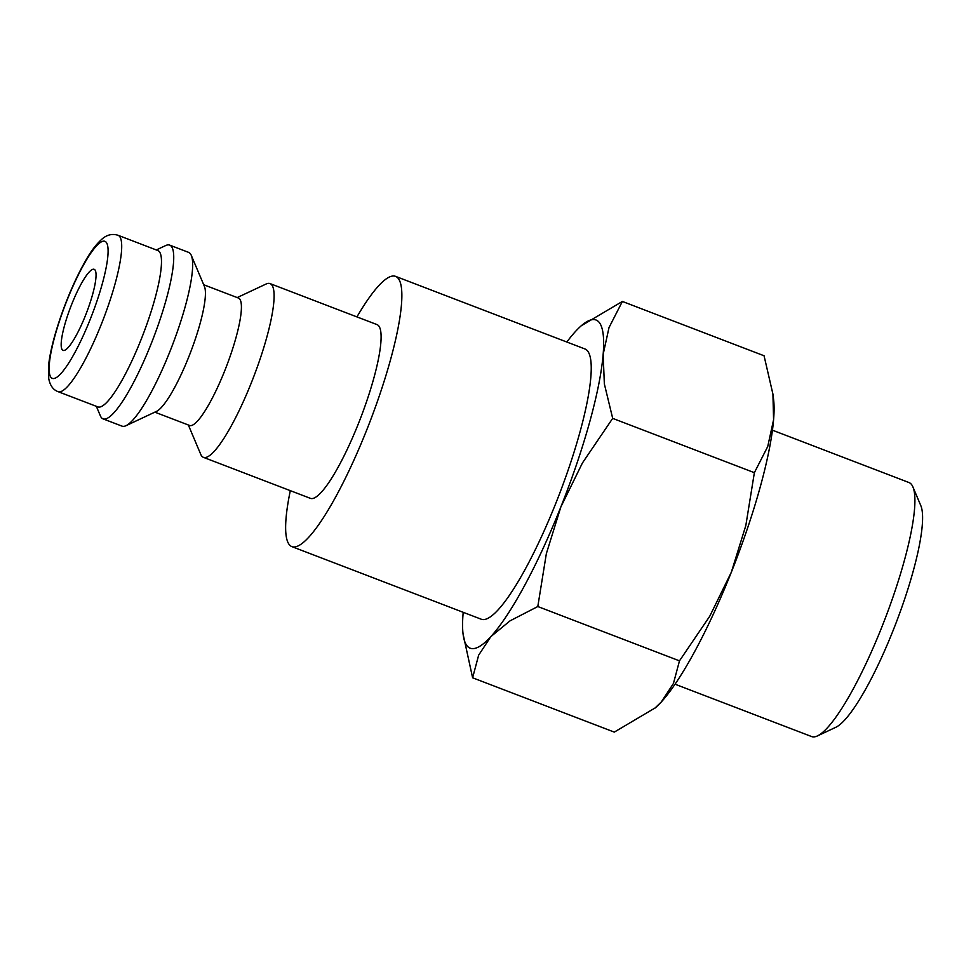 <?xml version="1.0" encoding="UTF-8"?>
<svg xmlns="http://www.w3.org/2000/svg" width="971" height="971" viewBox="0 0 971 971"><rect width="100%" height="100%" fill="white"/><g stroke="black" fill="none" stroke-linecap="round" stroke-linejoin="round"><path stroke-width="1.46" d="M237.203 297.575L266.042 284.042A93.046 18.085 111 0 1 270.047 283.593A93.046 18.085 111 0 1 271.067 284.2A93.046 18.085 111 0 1 252.533 379.758A93.046 18.085 111 0 1 203.437 457.353A93.046 18.085 111 0 1 202.405 456.746A93.046 18.085 111 0 1 200.742 454.343L188.35 424.995M203.437 457.353L310.429 498.366A93.046 18.085 -69 0 0 359.537 420.783A93.046 18.085 -69 0 0 378.071 325.224A93.046 18.085 -69 0 0 377.051 324.617L270.047 283.593M203.704 284.734L238.441 298.048A68.237 13.266 111 0 1 239.194 298.498A68.237 13.266 111 0 1 225.6 368.567A68.237 13.266 111 0 1 189.588 425.468L154.85 412.153M156.307 249.948L165.677 245.554A93.046 18.085 111 0 1 169.682 245.117L188.617 252.375A93.046 18.085 111 0 1 189.636 252.982A93.046 18.085 111 0 1 191.299 255.385A93.046 18.085 111 0 1 172.195 345.725A93.046 18.085 111 0 1 126.012 425.686A93.046 18.085 111 0 1 122.006 426.123L103.06 418.865A93.046 18.085 111 0 1 102.04 418.258A93.046 18.085 111 0 1 100.377 415.855L96.347 406.327M169.682 245.117A93.046 18.085 111 0 1 170.702 245.712A93.046 18.085 111 0 1 152.168 341.27A93.046 18.085 111 0 1 103.06 418.865M157.824 250.53A83.737 16.276 111 0 1 158.746 251.076A83.737 16.276 111 0 1 142.069 337.083A83.737 16.276 111 0 1 97.877 406.91L58.102 391.665A83.737 16.276 111 0 0 101.3 324.35A83.737 16.276 111 0 0 118.984 235.832A83.737 16.276 111 0 0 118.061 235.285L157.824 250.53M290.305 490.658A144.728 28.135 -69 0 0 290.329 545.702A144.728 28.135 -69 0 0 291.919 546.637A144.728 28.135 -69 0 0 368.312 425.941A144.728 28.135 -69 0 0 397.139 277.293A144.728 28.135 -69 0 0 395.549 276.359A144.728 28.135 -69 0 0 356.927 316.91M395.549 276.359L584.93 348.965A144.728 28.135 111 0 1 586.52 349.9A144.728 28.135 111 0 1 557.682 498.548A144.728 28.135 111 0 1 481.3 619.243L291.919 546.637M566.833 342.023A175.751 34.167 111 0 1 575.402 331.56A175.751 34.167 111 0 1 581.265 325.771A175.751 34.167 111 0 1 597.966 321.146A175.751 34.167 111 0 1 603.149 354.391A175.751 34.167 111 0 1 560.862 506.935A175.751 34.167 111 0 1 490.828 636.648A175.751 34.167 111 0 1 468.265 647.062A175.751 34.167 111 0 1 463.07 634.039A175.751 34.167 111 0 1 463.07 613.818A175.751 34.167 111 0 1 463.203 612.3M463.07 634.039L472.61 677.782L478.654 655.158L490.828 636.648L510.054 620.833L537.8 606.535L546.357 553.616L560.862 506.935L582.43 462.961L612.689 418.367L604.35 383.909L603.149 354.391L609.011 327.579L622.375 301.447L581.265 325.771M772.443 430.189L908.99 482.538A136.013 26.435 111 0 1 910.482 483.424A136.013 26.435 111 0 1 912.91 486.932A136.013 26.435 111 0 1 884.982 619.013A136.013 26.435 111 0 1 817.461 735.909A136.013 26.435 111 0 1 811.598 736.552L675.051 684.203M912.91 486.932L920.824 505.66A121.072 23.535 111 0 1 895.954 623.224A121.072 23.535 111 0 1 835.861 727.267L817.461 735.909M62.593 350.106A43.416 8.436 111 0 1 71.235 305.513A43.416 8.436 111 0 1 94.151 269.307A43.416 8.436 111 0 1 94.636 269.586A43.416 8.436 111 0 1 85.982 314.179A43.416 8.436 111 0 1 63.066 350.385A43.416 8.436 111 0 1 62.593 350.106M622.375 301.447L764.056 355.762L772.928 394.129L773.584 419.739A175.751 34.167 111 0 1 731.309 572.283L709.74 616.257L679.482 660.85L673.437 683.475L661.263 701.997A175.751 34.167 111 0 1 655.401 707.774L614.291 732.11L472.61 677.782M772.928 394.129L773.596 399.518A175.751 34.167 111 0 1 773.584 419.739L767.733 446.551L754.37 472.683L745.813 525.602L731.309 572.283A175.751 34.167 111 0 1 661.263 701.997L654.563 708.502M612.689 418.367L754.37 472.683M537.8 606.535L679.482 660.85M191.299 255.385L204.432 286.457A68.237 13.266 111 0 1 190.413 352.716A68.237 13.266 111 0 1 156.549 411.352L126.012 425.686M90.206 319.386A73.395 14.262 111 0 1 51.524 377.901A73.395 14.262 111 0 1 67.023 300.306A73.395 14.262 111 0 1 105.693 241.779A73.395 14.262 111 0 1 90.206 319.386M118.061 235.285C112.466 233.538 107.271 234.666 102.477 238.66C96.53 243.842 90.958 251.113 85.751 260.459C79.221 271.746 72.934 284.964 66.89 300.112C55.25 329.655 49.436 353.832 48.55 366.516L48.744 378.605C50.055 385.523 53.174 389.869 58.102 391.665"/></g></svg>
